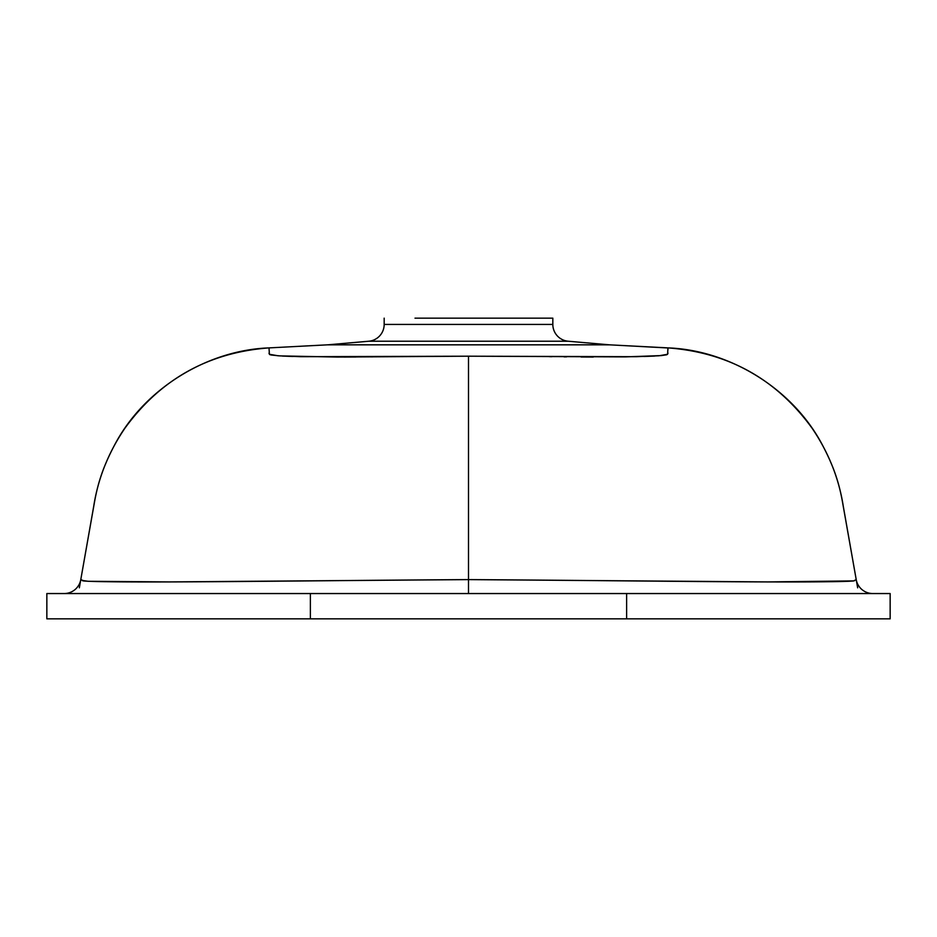 <?xml version="1.0" encoding="UTF-8"?>
<svg xmlns="http://www.w3.org/2000/svg" width="937" height="937" viewBox="0 0 937 937"><rect width="100%" height="100%" fill="white"/><g stroke="black" fill="none" stroke-linecap="round" stroke-linejoin="round"><path stroke-width="1.41" d="M414.997 318.158L552.83 318.158L552.83 324.425A16.866 16.866 0 0 0 568.22 341.232A16.866 16.866 0 0 1 552.83 324.425L384.17 324.425A16.866 16.866 0 0 1 368.78 341.232L327.587 344.828L609.413 344.828L568.22 341.232L368.78 341.232A16.866 16.866 0 0 0 384.17 324.425L384.17 318.158L384.17 324.425L552.83 324.425L552.83 318.158L420.01 318.158M268.978 353.214L269.622 354.537L271.156 355.006L279.858 355.896L337.308 357.056L468.5 356.189L625.143 356.892L661.358 355.58L666.781 354.772L668.022 353.214M269.282 352.476L269.259 351.152M269.106 349.396L269.071 348.763M667.917 349.806L667.987 347.896L609.413 344.828L327.587 344.828L269.013 347.896L269.083 349.196M667.741 351.152L667.718 352.476M402.172 356.505L399.349 356.528M549.539 356.657L551.963 356.692M667.987 347.967L609.413 344.828L568.22 341.232L368.78 341.232L327.587 344.828M46.85 618.842L46.85 593.543L46.85 618.842L310.381 618.842L46.85 618.842M890.15 618.842L310.381 618.842L310.381 593.543L46.85 593.543L310.381 593.543L310.381 618.842L626.619 618.842L626.619 593.543L310.381 593.543L626.619 593.543L626.619 618.842L890.15 618.842L890.15 593.543L626.619 593.543L890.15 593.543L890.15 618.842M95.176 498.261L80.781 579.605L84.471 581.057M83.288 580.905L88.523 581.291M98.127 581.561L105.213 581.678M105.494 581.69L95.82 581.514M468.5 381.464L468.5 399.244L468.5 381.464M292.93 356.482L282.271 356.048M355.931 356.997L343.75 357.056M372.949 356.845L370.49 356.868M566.51 356.868L564.051 356.845M593.25 357.056L581.069 356.997M88.465 581.291L169.246 581.912L468.5 579.605L468.5 356.201L636.082 356.692L658.992 355.779L667.601 354.268L667.894 349.056M468.5 499.702L468.5 488.423L468.5 499.702M468.5 423.102L468.5 400.064L468.5 423.102M841.824 498.261L856.219 579.605L853.712 580.905L767.754 581.912L468.5 579.605L468.5 356.201L300.918 356.692L278.008 355.779L269.399 354.268L269.13 350.063M269.013 348.06L269.001 347.896C208.6 352.429 160.555 379.204 124.89 428.244C108.434 452.442 98.022 478.502 93.688 506.448L80.781 579.605L81.976 580.237C84.189 580.46 74.866 581.327 108.751 581.725C171.799 582.709 330.831 580.401 468.5 579.605L468.5 593.543L468.5 579.605C606.169 580.401 765.201 582.709 828.249 581.725C862.134 581.327 852.811 580.46 855.024 580.237L856.219 579.605A16.866 16.866 0 0 0 872.827 593.543M88.101 581.28L82.421 580.471M853.712 580.905L852.529 581.057M838.873 581.561L831.787 581.678M831.494 581.69L833.743 581.654M644.07 356.482L654.729 356.048M468.5 511.848L468.5 511.239L468.5 511.848M667.987 348.06L667.999 347.896C728.4 352.429 776.445 379.204 812.11 428.244C828.566 452.442 838.978 478.502 843.312 506.448L856.219 579.605M855.54 579.956L854.579 580.471M64.173 593.543A16.866 16.866 180 0 0 80.781 579.605M269.001 347.896C208.576 350.075 146.09 387.18 115.766 442.803C101.301 469.578 97.167 486.795 93.911 505.184L79.34 587.827M667.999 347.896C728.424 350.075 790.91 387.18 821.234 442.803C835.699 469.578 839.833 486.795 843.089 505.184L857.66 587.827"/></g></svg>
